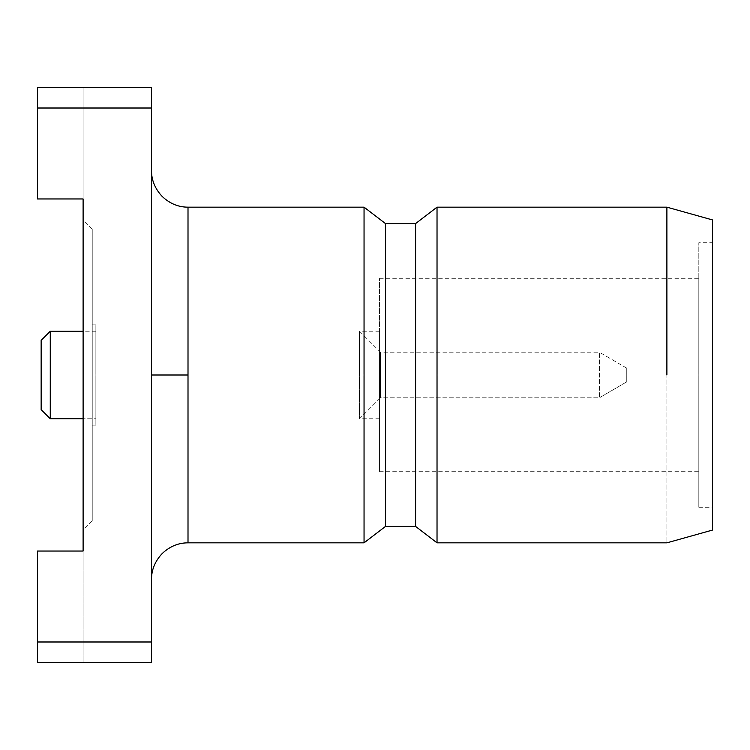 <?xml version="1.0" encoding="UTF-8"?>
<svg xmlns="http://www.w3.org/2000/svg" width="750" height="750" viewBox="0 0 750 750"><rect width="100%" height="100%" fill="white"/><g stroke="black" fill="none" stroke-linecap="round" stroke-linejoin="round"><path stroke-width="0.56" stroke-dasharray="3.75 2.81" d="M95.878 375L95.878 425.166L95.878 324.834L95.878 425.166L95.878 375L95.878 425.166L95.878 375L92.231 375L92.231 229.05L92.231 520.95L92.231 375L92.231 520.95L92.231 375L83.109 375L83.109 530.072L83.109 219.928L83.109 375L83.109 219.928L83.109 375L92.231 375L92.231 425.166L92.231 324.834L92.231 375L92.231 324.834L92.231 375L95.878 375M95.878 418.781L95.878 331.219L95.878 418.781L95.878 331.219L95.878 418.781L83.109 418.781L95.878 418.781M50.269 418.781L50.269 331.219L50.269 418.781M41.147 409.659L41.147 340.341L41.147 409.659M380.475 397.8L380.475 352.2L380.475 397.8L359.494 418.781L359.494 334.547L359.494 418.781L380.475 397.8L380.475 352.2L380.475 397.8L599.391 397.8L599.391 352.2L599.391 397.8L380.475 397.8M379.556 331.219L359.494 331.219L359.494 344.044L359.494 331.219L380.475 352.2L599.391 352.2L599.391 397.8L599.391 352.2L626.756 368.156L626.756 381.844L626.756 368.156L626.756 381.844L599.391 397.8L626.756 381.844L626.756 368.156M698.822 375L698.822 507.263L698.822 375L698.822 507.263L698.822 375L712.5 375L712.5 507.263L712.5 242.738L712.5 375L712.5 242.738L712.5 375L698.822 375L698.822 507.263L698.822 242.738L698.822 471.694L698.822 278.306L698.822 375L698.822 278.306L698.822 375L379.556 375L379.556 331.219L379.556 418.781L379.556 375L379.556 418.781L379.556 375L359.494 375L359.494 418.781L359.494 334.547L359.494 375L379.556 375L379.556 471.694L379.556 278.306L379.556 471.694L379.556 375L379.556 471.694L379.556 375L698.822 375M712.5 375L666.891 375L712.5 375L712.5 219.928L712.5 530.072L712.5 242.738L712.5 530.072L712.5 242.738L698.822 242.738M666.891 375L666.891 207.159L666.891 542.841L666.891 207.159L666.891 375L437.025 375L437.025 207.159L437.025 375L666.891 375M437.025 493.678L437.025 375L437.025 493.678M415.594 526.416L415.594 223.584L415.594 526.416M385.491 526.416L385.491 223.584L385.491 526.416M83.109 198.956L83.109 662.334L83.109 198.956L37.5 198.956L83.109 198.956L83.109 87.666L83.109 198.956L37.5 198.956L37.5 87.666L83.109 87.666L37.5 87.666L83.109 87.666L37.5 87.666L37.5 198.956L83.109 198.956M83.109 375L83.109 219.928L83.109 375M151.519 87.666L37.5 87.666L37.5 198.956L37.5 108.009L151.519 108.009L151.519 641.991L37.5 641.991L37.5 551.044L83.109 551.044L37.5 551.044L83.109 551.044L37.5 551.044L37.5 662.334L83.109 662.334L83.109 551.044L83.109 662.334L37.5 662.334L151.519 662.334L151.519 87.666L151.519 108.009L37.5 108.009L37.5 87.666L151.519 87.666M37.5 662.334L37.5 551.044L83.109 551.044L37.5 551.044L37.5 641.991L151.519 641.991L151.519 662.334L37.5 662.334L37.5 551.044L37.5 662.334M151.519 375L151.519 579.328L151.519 375M37.5 87.666L37.5 198.956L37.5 87.666M188.006 375L188.006 207.159L188.006 542.841L188.006 375L364.05 375L188.006 375M364.05 256.322L364.05 542.841L364.05 256.322M92.231 375L92.231 229.05L92.231 375M95.878 331.219L83.109 331.219M698.822 507.263L712.5 507.263M92.231 229.05L83.109 219.928M92.231 520.95L83.109 530.072M379.556 418.781L359.494 418.781M379.556 278.306L698.822 278.306M379.556 471.694L698.822 471.694M95.878 324.834L92.231 324.834M95.878 425.166L92.231 425.166"/><path stroke-width="1.12" d="M83.109 418.781L50.269 418.781L83.109 418.781M50.269 331.219L50.269 418.781L50.269 331.219L41.147 340.341L41.147 409.659L41.147 340.341L50.269 331.219L83.109 331.219M712.5 375L712.5 219.928L712.5 375M666.891 375L666.891 207.159L666.891 375M437.025 207.159L437.025 542.841L437.025 207.159L415.594 223.584L415.594 526.416L415.594 223.584L437.025 207.159L666.891 207.159L712.5 219.928M385.491 223.584L385.491 526.416L385.491 223.584L415.594 223.584L385.491 223.584L364.05 207.159L364.05 256.322L364.05 207.159L188.006 207.159C178.453 207.197 169.856 203.634 162.206 196.472C155.053 188.822 151.491 180.225 151.519 170.672M83.109 551.044L83.109 198.956L37.5 198.956L83.109 198.956L83.109 551.044L37.5 551.044L83.109 551.044M37.5 87.666L151.519 87.666L151.519 108.009L37.5 108.009L37.5 198.956L37.5 87.666L37.5 108.009L151.519 108.009L151.519 641.991L151.519 87.666L37.5 87.666M151.519 662.334L37.5 662.334L151.519 662.334L151.519 641.991L151.519 662.334M37.5 551.044L37.5 641.991L151.519 641.991L37.5 641.991L37.5 662.334L37.5 551.044M188.006 375L188.006 542.841L188.006 375L151.519 375L188.006 375L188.006 207.159L188.006 375M364.05 542.841L364.05 256.322L364.05 542.841L385.491 526.416L364.05 542.841L188.006 542.841C178.453 542.803 169.856 546.366 162.206 553.528C155.053 561.178 151.491 569.775 151.519 579.328M41.147 409.659L50.269 418.781M712.5 530.072L666.891 542.841L437.025 542.841L415.594 526.416L385.491 526.416"/></g></svg>
